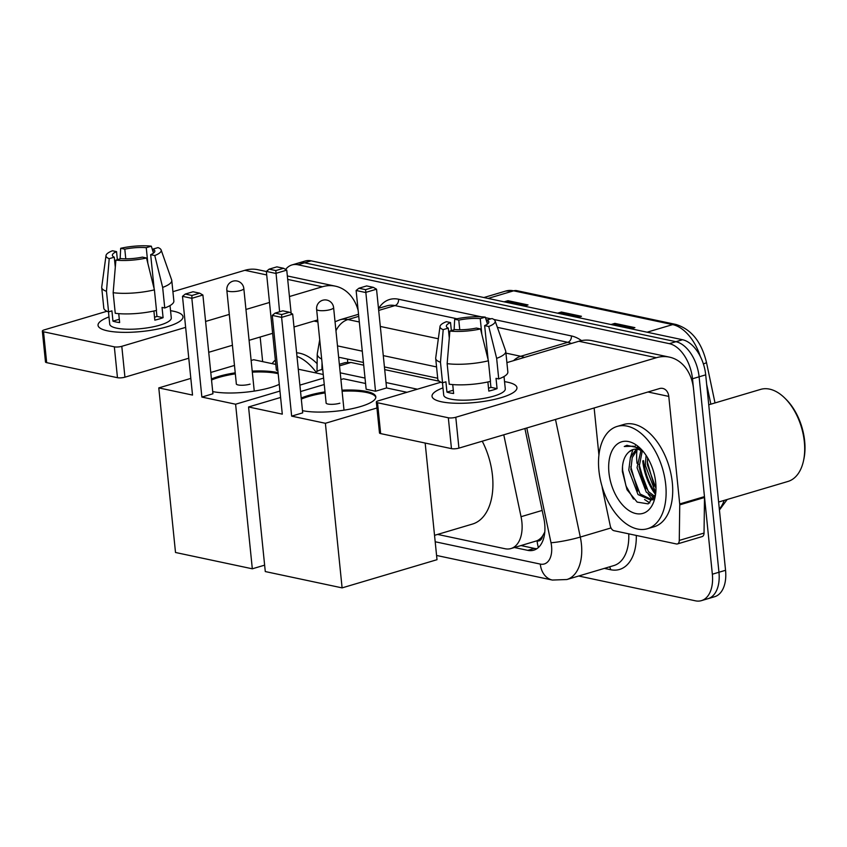 <?xml version="1.0" encoding="UTF-8"?>
<svg xmlns="http://www.w3.org/2000/svg" width="847" height="847" viewBox="0 0 847 847"><rect width="100%" height="100%" fill="white"/><g stroke="black" fill="none" stroke-linecap="round" stroke-linejoin="round"><path stroke-width="1.27" d="M542.599 535.95A32.006 18.899 73.5 0 1 536.733 540.841L537.093 540.915A10.672 6.3 -106.5 0 0 542.599 535.95L544.78 532.075M363.702 365.173L350.944 362.463L344.941 362.643M439.244 381.224L384.707 369.631M437.603 534.415L504.992 548.729A32.006 18.899 -106.5 0 0 510.963 548.549L536.733 540.841M322.739 369.557A32.006 18.899 -106.5 0 0 320.155 370.012A32.006 18.899 -106.5 0 0 315.359 372.818M417.359 389.207L386.02 382.548M365.015 378.09L340.229 372.828M510.963 548.549A32.006 18.899 -106.5 0 0 521.043 516.702L503.774 434.807M636.965 462.589A42.678 25.209 73.5 0 1 637.039 449.63A42.678 25.209 73.5 0 0 636.965 462.589A42.678 25.209 73.5 0 0 637.039 463.351A42.678 25.209 73.5 0 1 636.965 462.589M637.336 447.629A42.678 25.209 73.5 0 1 637.463 446.877A42.678 25.209 73.5 0 0 637.336 447.629M652.899 499.974A42.678 25.209 73.5 0 1 652.412 499.434A42.678 25.209 73.5 0 0 652.899 499.974M652.254 499.264A42.678 25.209 73.5 0 1 648.251 494.097A42.678 25.209 73.5 0 0 652.254 499.264M285.608 269.462A32.006 18.899 73.5 0 1 291.95 264.942A32.006 18.899 73.5 0 1 297.932 264.762L669.321 343.66A32.006 18.899 73.5 0 1 692.497 378.768L712.348 574.213A32.006 18.899 73.5 0 1 701.422 600.639A32.006 18.899 73.5 0 1 695.44 600.819L578.681 576.013M701.422 600.639L714.624 596.722A32.006 18.899 73.5 0 0 725.551 570.296L705.699 374.85A32.006 18.899 73.5 0 0 682.534 339.732L311.135 260.844A32.006 18.899 73.5 0 0 305.153 261.024L298.557 262.983A32.006 18.899 73.5 0 1 304.528 262.803L675.927 341.701A32.006 18.899 73.5 0 1 699.103 376.809L718.955 572.254A32.006 18.899 73.5 0 1 708.028 598.681A32.006 18.899 73.5 0 0 718.955 572.254L699.103 376.809A32.006 18.899 73.5 0 0 675.927 341.701L304.528 262.803A32.006 18.899 73.5 0 0 298.557 262.983L291.95 264.942M655.694 493.335A42.678 25.209 73.5 0 1 643.561 460.63A42.678 25.209 73.5 0 0 655.694 493.335M514.425 547.522L527.787 550.359A32.006 18.899 -106.5 0 0 533.769 550.179A32.006 18.899 -106.5 0 0 543.848 518.332L524.907 428.529M363.437 362.463L341.066 357.72A32.006 18.899 -106.5 0 0 338.662 357.423M437.708 378.249L384.432 366.931M536.913 548.687A32.006 18.899 73.5 0 1 534.393 548.401L521.032 545.563M639.178 466.305A42.678 25.209 -106.5 0 0 648.95 492.171M652.254 496.808A42.678 25.209 -106.5 0 0 653.545 498.364M655.864 491.408A51.212 30.248 73.5 0 1 655.398 490.593A51.212 30.248 73.5 0 0 655.864 491.408M504.113 301.839L507.988 300.685L528.03 304.941L524.145 306.095M610.983 324.539L614.858 323.385L634.901 327.641L631.026 328.795M557.548 313.189L561.423 312.035L581.466 316.291L577.59 317.445M558.575 313.411L560.291 312.501A8.534 6.554 -78 0 1 561.423 312.035M612.021 324.761L613.726 323.85A8.534 6.554 -78 0 1 614.858 323.385M505.14 302.051L506.855 301.151A8.534 6.554 -78 0 1 507.988 300.685M107.495 330.838A42.678 10.524 174.2 0 1 102.868 329.525A42.678 10.524 174.2 0 1 108.988 316.947A42.678 10.524 174.2 0 0 98.051 325.343A42.678 10.524 174.2 0 0 107.495 330.838A42.678 10.524 174.2 0 0 179.077 321.786A42.678 10.524 174.2 0 0 173.519 311.23A42.678 10.524 174.2 0 1 182.963 316.725A42.678 10.524 174.2 0 1 155.181 329.568A42.678 10.524 174.2 0 1 107.495 330.838M170.554 310.69A42.678 10.524 174.2 0 1 173.519 311.23A42.678 10.524 174.2 0 0 170.554 310.69M266.35 271.506L257.922 269.717A42.678 32.789 102 0 0 244.878 270.309L172.915 291.675M358.143 310.436A42.678 32.789 102 0 0 335.412 286.17A42.678 32.789 102 0 0 322.358 286.773L289.441 296.545M106.987 311.251L44.319 329.864A5.336 1.313 -5.8 0 0 42.35 331.113A5.336 1.313 -5.8 0 0 43.536 331.791L46.67 362.654A5.336 1.313 174.2 0 1 45.484 361.965L42.35 331.113M114.334 346.836A5.336 1.313 -5.8 0 0 121.799 346.317L124.933 377.18A5.336 1.313 174.2 0 1 117.468 377.698L114.334 346.836L43.536 331.791M269.494 302.464L245.948 309.462M229.293 314.406L205.588 321.447M185.641 327.365L121.799 346.317M117.468 377.698L46.67 362.654M124.933 377.18L188.775 358.228M208.722 352.299L232.427 345.258M249.092 340.314L272.628 333.326M293.983 326.984L317.699 319.944M260.156 337.032L262.655 361.627M115.298 267.144L114.281 257.181A21.334 5.262 174.2 0 1 112.376 255.296A21.334 5.262 174.2 0 1 116.547 251.623L117.362 259.669M125.78 258.811L124.795 249.166A21.334 5.262 174.2 0 1 146.256 247.684L147.833 263.279M118.728 313.644L119.639 322.569A30.937 7.634 174.2 0 1 115.944 321.966A30.937 7.634 174.2 0 1 112.958 321.151L111.92 310.87L108.575 311.865A35.203 8.682 174.2 0 1 103.8 308.139L101.714 287.557A35.203 8.682 174.2 0 1 101.725 287.038L106.013 255.54A27.739 6.84 174.2 0 1 112.439 250.754L116.547 251.623M170.035 305.576L171.285 317.911A30.937 7.634 174.2 0 1 151.137 327.217A30.937 7.634 174.2 0 1 116.568 328.138A30.937 7.634 174.2 0 1 109.718 324.157L108.469 311.823M153.9 311.018L154.832 320.145A30.937 7.634 174.2 0 0 163.09 317.689L162.042 307.408L164.752 307.98L162.656 287.408L154.779 255.54L150.671 254.672L154.133 288.753M153.349 253.211L152.926 249.113L158.008 247.599A27.739 6.84 174.2 0 1 161.121 249.939L171.655 279.933A35.203 8.682 174.2 0 1 171.772 280.442L173.857 301.013A35.203 8.682 174.2 0 1 164.752 307.98M156.494 310.425A35.203 8.682 174.2 0 1 115.245 313.284L113.159 292.702L115.891 260.103L120.962 258.6A21.334 5.262 174.2 0 0 142.412 257.117L146.52 257.986L154.408 289.854L156.494 310.425M171.772 280.442A35.203 8.682 174.2 0 1 162.656 287.408M154.408 289.854A35.203 8.682 174.2 0 1 113.159 292.702M153.275 252.459L151.327 246.181L146.256 247.684M124.795 249.166L120.687 248.298L120.115 258.854M120.687 248.298A27.739 6.84 174.2 0 1 151.327 246.181M161.121 249.939A27.739 6.84 174.2 0 1 154.779 255.54M146.52 257.986A27.739 6.84 174.2 0 1 115.891 260.103M152.926 249.113A21.334 5.262 174.2 0 1 154.832 250.987A21.334 5.262 174.2 0 1 150.671 254.672M114.281 257.181L109.21 258.684L106.478 291.283L108.575 311.865M106.478 291.283A35.203 8.682 174.2 0 1 101.714 287.557M109.21 258.684A27.739 6.84 174.2 0 1 106.013 255.54M156.335 310.468L156.939 316.386A21.334 5.262 -5.8 0 1 154.546 317.286M119.3 319.266L112.958 321.151M163.09 317.689L156.939 316.386M272.12 363.638A53.35 31.508 73.5 0 1 275.339 360.007M296.969 356.354A53.35 31.508 73.5 0 1 316.09 372.182M296.609 352.797A53.35 31.508 73.5 0 1 317.117 363.681M252.215 371.113A41.609 10.259 174.2 0 1 276.842 372.415A41.609 10.259 174.2 0 1 278.091 372.701M279.266 384.337A41.609 10.259 174.2 0 1 212.713 391.579M201.872 397.063L191.846 298.313L182.486 296.323L192.523 395.073L158.791 387.905L175.509 552.488L252.321 568.803L235.604 404.22L201.872 397.063L212.936 393.77L202.899 295.021L191.846 298.313L191.951 295.476L185.271 294.057L182.486 296.323M211.432 378.99A41.609 10.259 174.2 0 1 235.233 372.828M235.604 404.22L279.955 391.06M299.891 385.131L323.607 378.09M323.236 374.49L298.271 369.197M266.35 271.421L269.124 269.155L276.884 266.858L283.565 268.277L286.752 270.129L275.699 273.412L266.35 271.421L276.376 370.171L277.858 370.488M275.794 364.422L253.698 359.721L251.136 360.483M234.481 365.428L210.765 372.468M190.829 378.397L158.791 387.905M252.321 568.803L264.635 565.15M185.271 294.057L193.031 291.76L199.701 293.178L191.951 295.476M202.899 295.021L199.701 293.178M286.752 270.129L291.135 313.199M283.565 268.277L275.804 270.574L279.595 311.781M269.124 269.155L275.804 270.574M211.538 380.017A41.609 10.259 174.2 0 1 218.706 377.466A41.609 10.259 174.2 0 1 235.339 373.855M236.324 383.564A8.534 2.107 -5.8 0 0 236.271 383.86A8.534 2.107 -5.8 0 0 241.194 385.258A8.534 2.107 -5.8 0 0 250.098 384.136M252.321 372.14A41.609 10.259 174.2 0 1 278.197 373.728M482.25 441.202A58.676 34.653 73.5 0 1 492.478 475.622A58.676 34.653 73.5 0 1 472.446 524.071L434.543 535.325M341.987 390.181A41.609 10.259 174.2 0 1 366.613 391.483A41.609 10.259 174.2 0 1 375.824 396.841A41.609 10.259 174.2 0 1 348.911 409.323A41.609 10.259 174.2 0 1 302.485 410.657M291.654 416.131L281.617 317.381L272.268 315.391L282.295 414.141L248.563 406.973L265.28 571.556L342.103 587.882L325.386 423.288L291.654 416.131L302.707 412.849L292.681 314.099L281.617 317.381L281.723 314.544L275.042 313.125L272.268 315.391M301.204 398.058A41.609 10.259 174.2 0 1 325.004 391.896M325.386 423.288L376.936 407.989M406.994 392.288L386.56 387.947L375.507 391.229L366.148 389.239L356.121 290.489L358.895 288.234L365.576 289.653L375.507 391.229M365.565 383.49L343.48 378.8L340.907 379.562M324.253 384.506L300.547 391.547M280.601 397.465L248.563 406.973M342.103 587.882L437.01 559.698L425.162 443.055M275.042 313.125L282.803 310.828L289.483 312.247L281.723 314.544M292.681 314.099L289.483 312.247M358.895 288.234L366.656 285.926L373.336 287.345L376.534 289.198L386.56 387.947M376.534 289.198L365.47 292.48L356.121 290.489M373.336 287.345L365.576 289.653M301.31 399.085A41.609 10.259 174.2 0 1 308.488 396.534A41.609 10.259 174.2 0 1 325.11 392.923M326.095 402.632A8.534 2.107 -5.8 0 0 326.042 402.939A8.534 2.107 -5.8 0 0 330.976 404.337A8.534 2.107 -5.8 0 0 339.88 403.204M342.093 391.208A41.609 10.259 174.2 0 1 375.824 397.359M441.478 401.785A42.678 10.524 174.2 0 1 436.851 400.472A42.678 10.524 174.2 0 1 442.981 387.894A42.678 10.524 174.2 0 0 432.034 396.29A42.678 10.524 174.2 0 0 441.478 401.785A42.678 10.524 174.2 0 0 513.07 392.722A42.678 10.524 174.2 0 0 507.501 382.177A42.678 10.524 174.2 0 1 516.945 387.661A42.678 10.524 174.2 0 1 489.164 400.504A42.678 10.524 174.2 0 1 441.478 401.785M504.537 381.637A42.678 10.524 174.2 0 1 507.501 382.177A42.678 10.524 174.2 0 0 504.537 381.637M679.749 504.854A5.336 3.155 -106.5 0 0 679.707 503.965L704.471 496.617A5.336 3.155 73.5 0 1 704.503 497.496L679.749 504.854L679.273 540.418A5.336 3.155 -106.5 0 1 677.409 543.943A5.336 3.155 -106.5 0 1 676.414 543.965L613.959 530.698A5.336 3.155 -106.5 0 1 610.242 525.754L602.365 488.412A5.336 3.155 -106.5 0 1 602.217 487.512L602.132 486.591M704.471 496.617L693.545 389.059A42.678 32.789 102 0 0 669.395 357.116A42.678 32.789 102 0 0 656.351 357.72L455.792 417.264L458.926 448.127L659.485 388.572A10.672 8.195 -78 0 1 662.746 388.424A10.672 8.195 -78 0 1 668.781 396.407L679.707 503.965M704.503 497.496L704.037 533.07A5.336 3.155 73.5 0 1 702.174 536.585L677.409 543.943M669.395 357.116L591.915 340.653A42.678 32.789 102 0 0 578.861 341.256L506.898 362.622M440.98 382.198L378.302 400.8A5.336 1.313 -5.8 0 0 376.343 402.05A5.336 1.313 -5.8 0 0 377.518 402.738L380.652 433.6A5.336 1.313 174.2 0 1 379.477 432.912L376.343 402.05M458.926 448.127A5.336 1.313 174.2 0 1 451.462 448.635L448.328 417.783L377.518 402.738M448.328 417.783A5.336 1.313 -5.8 0 0 455.792 417.264M451.462 448.635L380.652 433.6M594.139 407.979L598.924 455.061M449.281 338.08L448.275 328.128A21.334 5.262 174.2 0 1 446.369 326.243A21.334 5.262 174.2 0 1 450.53 322.569L451.356 330.616M459.762 329.748L458.788 320.113A21.334 5.262 174.2 0 1 480.238 318.631L481.827 334.216M452.722 384.58L453.632 393.516A30.937 7.634 174.2 0 1 449.926 392.913A30.937 7.634 174.2 0 1 446.951 392.097L445.903 381.806L442.558 382.802A35.203 8.682 174.2 0 1 437.793 379.075L435.707 358.503A35.203 8.682 174.2 0 1 435.707 357.985L440.006 326.487A27.739 6.84 174.2 0 1 446.422 321.691L450.53 322.569M504.018 376.513L505.278 388.847A30.937 7.634 174.2 0 1 485.13 398.164A30.937 7.634 174.2 0 1 450.562 399.085A30.937 7.634 174.2 0 1 443.712 395.104L442.452 382.77M487.893 381.965L488.814 391.081A30.937 7.634 174.2 0 0 497.073 388.635L496.024 378.344L498.735 378.927L496.649 358.355L488.761 326.487L484.653 325.608L488.116 359.7M487.332 324.157L486.919 320.05L491.991 318.546A27.739 6.84 174.2 0 1 495.103 320.886L505.648 350.88A35.203 8.682 174.2 0 1 505.754 351.389L507.851 371.96A35.203 8.682 174.2 0 1 498.735 378.927M490.487 381.372A35.203 8.682 174.2 0 1 449.238 384.22L447.152 363.649L449.873 331.05L454.955 329.547A21.334 5.262 174.2 0 0 476.406 328.064L480.514 328.932L488.391 360.801L490.487 381.372M505.754 351.389A35.203 8.682 174.2 0 1 496.649 358.355M488.391 360.801A35.203 8.682 174.2 0 1 447.152 363.649M487.258 323.406L485.31 317.127L480.238 318.631M458.788 320.113L454.68 319.245L454.108 329.79M454.68 319.245A27.739 6.84 174.2 0 1 485.31 317.127M495.103 320.886A27.739 6.84 174.2 0 1 488.761 326.487M480.514 328.932A27.739 6.84 174.2 0 1 449.873 331.05M486.919 320.05A21.334 5.262 174.2 0 1 488.825 321.934A21.334 5.262 174.2 0 1 484.653 325.608M448.275 328.128L443.193 329.631L440.472 362.23L442.558 382.802M440.472 362.23A35.203 8.682 174.2 0 1 435.707 358.503M443.193 329.631A27.739 6.84 174.2 0 1 440.006 326.487M490.328 381.415L490.932 387.333A21.334 5.262 -5.8 0 1 488.528 388.233M453.293 390.213L446.951 392.097M497.073 388.635L490.932 387.333M708.748 404.802L760.606 389.398A48.014 28.353 73.5 0 1 784.862 398.154L786.037 399.318A45.876 27.093 73.5 0 1 804.65 441.033A45.876 27.093 73.5 0 1 803.835 459.265L803.485 460.884A48.014 28.353 73.5 0 1 787.943 481.456L718.616 502.038M784.862 398.154A48.014 28.353 73.5 0 1 804.332 441.816A48.014 28.353 73.5 0 1 803.485 460.884M665.721 484.675A53.35 31.508 73.5 0 1 647.5 528.719A53.35 31.508 73.5 0 1 598.914 470.487A53.35 31.508 73.5 0 1 617.135 426.433A53.35 31.508 73.5 0 1 665.721 484.675M617.135 426.433L623.741 424.474A53.35 31.508 73.5 0 1 672.317 482.705A53.35 31.508 73.5 0 1 654.106 526.76L647.5 528.719M641.973 450.075L639.326 448.01L626.865 445.342L624.26 446.496L633.45 446.221L642.947 451.186M633.154 449.503L628.95 451.927A26.67 15.754 73.5 0 1 632.974 449.556A26.67 15.754 73.5 0 1 643.667 452.054M628.95 451.927C624.281 456.057 622.1 462.631 622.407 471.684L627.034 489.735L637.145 502.102L648.156 503.88L655.536 494.563M608.94 472.615A37.342 22.054 73.5 0 1 640.544 448.592A37.342 22.054 73.5 0 1 655.694 482.546A37.342 22.054 73.5 0 1 655.038 497.38A37.342 22.054 73.5 0 1 630.793 511.63A37.342 22.054 73.5 0 1 608.94 472.615M637.41 449.302L632.222 457.645L630.846 469.503L640.078 493.96L651.597 499.592M636.288 449.185L630.401 457.528L628.781 470.117L638.024 494.574L650.591 499.974L654.297 497.665M642.227 451.123L639.104 467.057L648.336 491.514L654.858 496.437M640.967 450.445L637.039 467.671L646.272 492.118L654.35 497.56M647.606 457.772L647.352 464.611L655.98 488.359M646.102 455.379L645.287 465.215L654.53 489.672L655.885 491.08M650.591 499.974L653.524 499.042M635.25 445.861L634.71 446.591M632.931 449.577L630.337 457.708M647.299 461.869L654.308 486.136M639.051 464.315L646.06 488.581M630.793 466.771L637.802 491.038M644.578 499.508L649.797 503.002M622.503 466.464L622.587 470.117L625.986 485.966L633.482 499.052M627.098 445.278L624.26 446.496M347.609 359.107A32.006 24.595 102 0 0 347.662 362.188M537.093 540.915A32.006 24.595 102 0 0 538.385 547.533M350.944 362.463L339.52 365.862M542.175 510.423L521.043 516.702M435.189 541.762L540.301 564.091A21.334 12.599 -106.5 0 0 551.566 546.357A21.334 12.599 -106.5 0 0 551.005 542.736L526.792 427.968M555.494 419.456L580.301 537.062A42.678 25.209 73.5 0 1 581.434 544.293A42.678 25.209 73.5 0 1 566.865 579.528L613.906 565.552A42.678 25.209 -106.5 0 0 628.739 533.843M611.005 527.946L580.301 537.062A21.334 2.34 168.1 0 1 551.005 542.736M636.298 535.442A48.014 28.353 73.5 0 1 610.592 569.713L604.366 568.39M378.673 308.308A48.014 28.353 73.5 0 1 398.566 299.224L481.371 316.82M485.49 317.689L490.964 318.853M493.865 319.467L571.397 335.941A48.014 28.353 73.5 0 1 581.529 340.6M297.932 264.762L311.135 260.844M712.348 574.213L725.551 570.296M692.497 378.768L705.699 374.85M669.321 343.66L682.534 339.732M358.535 314.279L339.954 319.795A42.678 25.209 73.5 0 1 347.916 319.563L358.747 316.344M378.694 310.425L394.967 305.598A42.678 25.209 -106.5 0 0 386.994 305.831L378.482 308.361M505.934 353.125L520.757 356.28L567.797 342.304L497.38 327.355M513.6 360.631A21.334 16.4 -78 0 1 520.757 356.28A42.678 25.209 73.5 0 1 524.409 357.423M571.45 343.459A42.678 25.209 -106.5 0 0 567.797 342.304A5.336 4.097 102 0 0 571.397 335.941M335.963 330.796A21.334 16.4 -78 0 1 347.916 319.563L359.319 321.987M380.314 326.444L438.333 338.768M456.946 318.758L394.967 305.598A5.336 4.097 102 0 0 398.566 299.224M322.029 362.558L321.934 369.483M436.554 366.931L383.278 355.613M362.283 351.156L337.487 345.883M610.592 569.713A5.336 4.097 102 0 0 609.459 566.876M321.669 359.054A21.334 8.036 -179.2 0 1 317.244 354.057L317.011 371.505M436.586 555.463L552.371 580.057A21.334 16.4 -78 0 1 540.301 564.091M534.393 548.401L527.787 550.359M488.073 298.43L513.653 290.828A10.672 8.195 -78 0 1 516.914 290.68L675.917 324.454A10.672 8.195 102 0 0 672.656 324.602L513.653 290.828A42.678 25.209 -106.5 0 0 505.68 291.072L516.914 290.68M700.342 356.502A42.678 25.209 -106.5 0 0 672.656 324.602L647.066 332.204M675.917 324.454C691.29 329.197 701.464 341.839 706.462 362.378A10.672 1.165 168.1 0 1 703.381 363.903M710.855 404.178L706.663 384.337M719.336 509.047A42.678 25.209 -106.5 0 0 724.196 500.376M580.079 316.704L560.291 312.501M526.643 305.354L506.855 301.151M633.514 328.054L613.726 323.85M322.358 286.773L287.705 279.404M266.699 274.947L244.878 270.309M317.89 321.881L313.993 321.045M228.732 291.336A8.534 2.107 174.2 0 1 226.837 290.235A8.534 8.534 0 0 1 237.107 281.024A8.534 8.534 0 0 1 243.82 288.509A8.534 2.107 174.2 0 1 240.675 290.51A8.534 2.107 174.2 0 1 228.732 291.336M318.504 310.404A8.534 2.107 174.2 0 1 316.619 309.303A8.534 8.534 0 0 1 326.878 300.092A8.534 8.534 0 0 1 333.602 307.577A8.534 2.107 174.2 0 1 330.457 309.579A8.534 2.107 174.2 0 1 318.504 310.404M656.351 357.72L578.861 341.256M668.781 396.407L647.976 391.992M679.273 540.418L704.037 533.07M655.546 494.5A42.678 25.209 73.5 0 1 642.735 460.874M344.941 362.654L339.361 364.305M322.707 369.25L320.155 370.012M339.954 319.795L335.041 321.765M319.711 339.795L317.244 354.057M552.371 580.057L566.865 579.528M706.462 362.378L715.016 402.939M727.16 499.497L719.431 510M505.68 291.072L483.881 297.541M335.412 286.17L287.345 275.963M236.377 384.146L226.837 290.235M254.248 391.092L243.82 288.509M326.159 403.225L316.619 309.303M344.02 410.16L333.602 307.577"/></g></svg>
